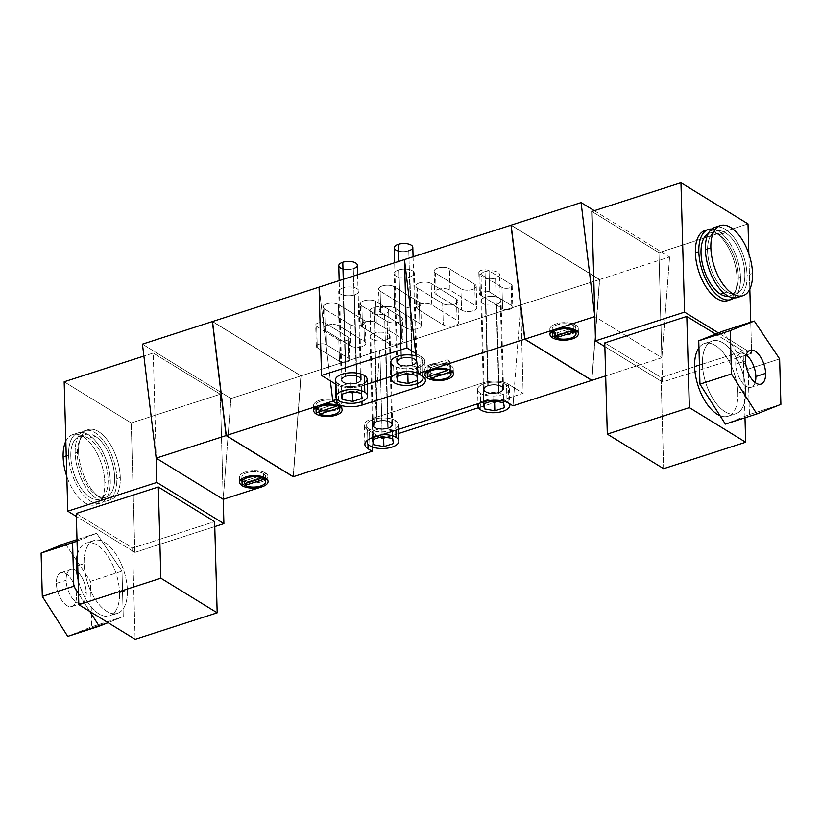<?xml version="1.0" encoding="UTF-8"?>
<svg xmlns="http://www.w3.org/2000/svg" width="822" height="822" viewBox="0 0 822 822"><rect width="100%" height="100%" fill="white"/><g stroke="black" fill="none" stroke-linecap="round" stroke-linejoin="round"><path stroke-width="0.62" stroke-dasharray="4.11 3.08" d="M293.31 476.709L301.037 375.89L212.538 321.525L301.037 375.89L293.31 476.709M372.438 447.014L379.836 350.46L301.037 375.89L520.716 304.993L379.836 350.46L382.302 438.773L379.836 350.46L373.486 433.358L382.302 438.773L398.639 433.502L382.302 438.773L373.486 433.358L372.438 447.014M293.166 476.616L300.883 375.942L230.951 398.516L223.224 499.324L220.296 394.221L223.224 499.324L230.951 398.516L300.883 375.942L212.559 321.69L300.883 375.942L293.166 476.616M336.106 404.989L336.075 403.787L316.932 409.962L317.004 412.521L316.932 409.962A11.847 5.179 178.4 0 0 318.073 410.856L318.001 408.298A11.847 5.179 -1.6 0 1 315.925 405.472A11.847 5.179 -1.6 0 1 324.197 400.283A11.847 5.179 -1.6 0 1 337.534 401.989L337.606 404.547A11.847 5.179 178.4 0 0 336.075 403.787L336.106 404.989M316.408 406.869A11.847 5.179 -1.6 0 1 322.676 400.581A11.847 5.179 -1.6 0 1 337.534 401.989L337.606 404.547A11.847 5.179 178.4 0 1 338.756 405.431L338.767 405.996L338.037 405.667L338.756 405.431A11.847 5.179 178.4 0 0 337.606 404.547A11.847 5.179 178.4 0 0 336.075 403.787L316.932 409.962A11.847 5.179 178.4 0 0 318.073 410.856A11.847 5.179 178.4 0 0 319.614 411.606L336.136 406.274L319.614 411.606A11.847 5.179 178.4 0 1 318.073 410.856L318.001 408.298A11.847 5.179 -1.6 0 1 317.549 407.989M339.209 406.232A11.847 5.179 -1.6 0 0 337.534 401.989A11.847 5.179 -1.6 0 1 339.62 404.814A11.847 5.179 -1.6 0 1 331.348 410.003A11.847 5.179 -1.6 0 1 318.001 408.298A11.847 5.179 -1.6 0 0 329.108 410.26A11.847 5.179 -1.6 0 0 338.787 406.798M316.049 408.924A14.221 6.216 178.4 0 0 339.712 408.246A14.221 6.216 -1.6 0 1 316.049 408.924L316.11 410.949L316.049 408.924A14.221 6.216 -1.6 0 1 316.018 408.904A14.221 6.216 178.4 0 0 316.049 408.924M340.801 407.342A14.221 6.216 178.4 0 0 339.496 401.362A14.221 6.216 178.4 0 0 320.724 399.903A14.221 6.216 178.4 0 0 314.888 408.061A14.221 6.216 -1.6 0 1 313.552 405.534A14.221 6.216 -1.6 0 1 323.478 399.317A14.221 6.216 -1.6 0 1 339.496 401.362A14.221 6.216 -1.6 0 1 341.983 404.743A14.221 6.216 -1.6 0 1 340.801 407.342M339.63 406.469L339.62 404.814M450.898 370.568L450.754 365.451A14.221 6.216 -1.6 0 1 453.251 368.831A14.221 6.216 -1.6 0 1 452.059 371.431A14.221 6.216 -1.6 0 0 450.754 365.451L450.877 368.903A11.847 5.179 -1.6 0 1 443.726 373.887A11.847 5.179 -1.6 0 1 430.8 373.147A11.847 5.179 178.4 0 0 450.055 370.886M450.98 372.335A14.221 6.216 -1.6 0 1 427.317 373.013L427.368 375.038L427.317 373.013A14.221 6.216 -1.6 0 1 427.286 372.993A14.221 6.216 -1.6 0 0 427.317 373.013A14.221 6.216 -1.6 0 0 450.98 372.335M426.156 372.15A14.221 6.216 -1.6 0 1 424.82 369.633A14.221 6.216 -1.6 0 1 434.735 363.406A14.221 6.216 -1.6 0 1 450.754 365.451A14.221 6.216 -1.6 0 0 431.982 363.992A14.221 6.216 -1.6 0 0 426.156 372.15M450.477 370.321A11.847 5.179 178.4 0 0 449.942 366.972A11.847 5.179 178.4 0 0 447.26 365.317A11.847 5.179 178.4 0 0 432.896 364.947A11.847 5.179 178.4 0 0 427.676 370.958M428.118 371.493L428.262 376.61L428.118 371.493A11.847 5.179 178.4 0 0 430.8 373.147L430.646 367.609L430.8 373.147A11.847 5.179 178.4 0 1 428.118 371.493L427.964 365.954L428.118 371.493A11.847 5.179 -1.6 0 1 427.183 369.561A11.847 5.179 -1.6 0 1 434.335 364.588A11.847 5.179 -1.6 0 1 447.26 365.317L447.106 359.779L447.26 365.317A11.847 5.179 178.4 0 1 449.942 366.972A11.847 5.179 -1.6 0 1 450.877 368.903M450.035 370.085L449.788 361.423L430.646 367.609A11.847 5.179 -1.6 0 1 427.964 365.954L447.106 359.779A11.847 5.179 -1.6 0 1 449.788 361.423L450.035 370.085M430.646 367.609A11.847 5.179 -1.6 0 1 427.964 365.954L447.106 359.779A11.847 5.179 -1.6 0 1 449.788 361.423L430.646 367.609M422.22 376.055L421.686 356.954L415.757 353.316L421.686 356.954A18.156 7.932 -1.6 0 1 424.871 361.279A18.156 7.932 -1.6 0 1 417.001 368.092L417.432 383.566L417.001 368.092A18.156 7.932 178.4 0 0 421.686 356.954L422.22 376.055M361.957 401.465L361.526 386.001L367.259 384.141L361.526 386.001A18.156 7.932 -1.6 0 1 336.29 384.521L336.691 398.978L336.29 384.521A18.156 7.932 178.4 0 0 361.526 386.001L361.957 401.465M391.251 376.404L417.001 368.092L391.251 376.404M335.489 384.028L336.29 384.521L335.489 384.028M330.362 380.874L319.07 287.145L330.362 380.874M511.181 225.31L599.505 279.562L520.716 304.993L523.182 393.306L478.486 407.733L523.182 393.306L508.428 384.244A18.156 7.932 178.4 0 0 483.192 382.764L372.243 418.573A18.156 7.932 178.4 0 0 367.557 429.711L373.486 433.358L367.557 429.711A18.156 7.932 -1.6 0 1 364.372 425.395A18.156 7.932 -1.6 0 1 372.243 418.573L372.777 437.664L372.243 418.573L483.192 382.764A18.156 7.932 -1.6 0 1 508.428 384.244L508.962 403.345L508.428 384.244L514.356 387.892L520.716 304.993L599.505 279.562L591.789 380.237L599.505 279.562L511.181 225.31M354.467 294.872A10.049 4.387 178.4 0 0 357.067 288.707A10.049 4.387 178.4 0 0 343.103 287.885A10.049 4.387 178.4 0 0 340.503 294.05A10.049 4.387 178.4 0 0 354.467 294.872L356.933 383.186A10.049 4.387 178.4 0 0 361.3 379.404A10.049 4.387 178.4 0 0 355.875 375.685A10.049 4.387 178.4 0 0 345.569 376.199L343.103 287.885A10.049 4.387 -1.6 0 1 353.409 287.371A10.049 4.387 -1.6 0 1 358.834 291.101A10.049 4.387 -1.6 0 1 354.467 294.872A10.049 4.387 -1.6 0 1 344.161 295.386A10.049 4.387 -1.6 0 1 338.736 291.656A10.049 4.387 -1.6 0 1 343.103 287.885L345.569 376.199A10.049 4.387 178.4 0 0 342.969 382.364A10.049 4.387 178.4 0 0 356.933 383.186A10.049 4.387 178.4 0 0 359.533 377.021A10.049 4.387 178.4 0 0 345.569 376.199A10.049 4.387 178.4 0 0 341.202 379.97A10.049 4.387 178.4 0 0 346.627 383.689A10.049 4.387 178.4 0 0 356.933 383.186L354.467 294.872M398.578 269.986A10.049 4.387 178.4 0 0 395.978 276.151A10.049 4.387 178.4 0 0 409.942 276.963A10.049 4.387 178.4 0 0 412.541 270.798A10.049 4.387 178.4 0 0 398.578 269.986L401.044 358.289A10.049 4.387 178.4 0 0 396.677 362.06A10.049 4.387 178.4 0 0 402.102 365.79A10.049 4.387 178.4 0 0 412.408 365.276L409.942 276.963A10.049 4.387 -1.6 0 1 399.636 277.476A10.049 4.387 -1.6 0 1 394.211 273.757A10.049 4.387 -1.6 0 1 398.578 269.986A10.049 4.387 -1.6 0 1 408.883 269.472A10.049 4.387 -1.6 0 1 414.309 273.192A10.049 4.387 -1.6 0 1 409.942 276.963L412.408 365.276A10.049 4.387 178.4 0 0 415.007 359.111A10.049 4.387 178.4 0 0 401.044 358.289A10.049 4.387 178.4 0 0 398.444 364.454A10.049 4.387 178.4 0 0 412.408 365.276A10.049 4.387 178.4 0 0 416.775 361.505A10.049 4.387 178.4 0 0 411.349 357.786A10.049 4.387 178.4 0 0 401.044 358.289L398.578 269.986M385.734 340.072A10.049 4.387 178.4 0 0 388.333 333.896A10.049 4.387 178.4 0 0 374.37 333.085A10.049 4.387 178.4 0 0 371.77 339.25A10.049 4.387 178.4 0 0 385.734 340.072L388.2 428.375A10.049 4.387 178.4 0 0 392.567 424.604A10.049 4.387 178.4 0 0 387.141 420.885A10.049 4.387 178.4 0 0 376.836 421.388L374.37 333.085A10.049 4.387 -1.6 0 1 384.675 332.571A10.049 4.387 -1.6 0 1 390.101 336.29A10.049 4.387 -1.6 0 1 385.734 340.072A10.049 4.387 -1.6 0 1 375.428 340.575A10.049 4.387 -1.6 0 1 370.003 336.856A10.049 4.387 -1.6 0 1 374.37 333.085L376.836 421.388A10.049 4.387 178.4 0 0 374.236 427.553A10.049 4.387 178.4 0 0 388.2 428.375A10.049 4.387 178.4 0 0 390.799 422.21A10.049 4.387 178.4 0 0 376.836 421.388A10.049 4.387 178.4 0 0 372.469 425.169A10.049 4.387 178.4 0 0 377.894 428.889A10.049 4.387 178.4 0 0 388.2 428.375L385.734 340.072M485.309 297.276A10.049 4.387 178.4 0 0 482.72 303.441A10.049 4.387 178.4 0 0 496.683 304.263A10.049 4.387 178.4 0 0 499.283 298.088A10.049 4.387 178.4 0 0 485.309 297.276L487.785 385.58A10.049 4.387 178.4 0 0 483.418 389.361A10.049 4.387 178.4 0 0 488.843 393.08A10.049 4.387 178.4 0 0 499.149 392.567L496.683 304.263A10.049 4.387 -1.6 0 1 486.377 304.767A10.049 4.387 -1.6 0 1 480.952 301.047A10.049 4.387 -1.6 0 1 485.309 297.276A10.049 4.387 -1.6 0 1 495.625 296.763A10.049 4.387 -1.6 0 1 501.04 300.482A10.049 4.387 -1.6 0 1 496.683 304.263L499.149 392.567A10.049 4.387 178.4 0 0 501.749 386.402A10.049 4.387 178.4 0 0 487.785 385.58A10.049 4.387 178.4 0 0 485.186 391.745A10.049 4.387 178.4 0 0 499.149 392.567A10.049 4.387 178.4 0 0 503.516 388.796A10.049 4.387 178.4 0 0 498.091 385.076A10.049 4.387 178.4 0 0 487.785 385.58L485.309 297.276M338.479 304.561A8.395 3.668 178.4 0 0 326.817 303.873A8.395 3.668 178.4 0 0 324.649 309.021L349.967 324.577A8.395 3.668 178.4 0 0 361.629 325.255A8.395 3.668 178.4 0 0 363.797 320.107L338.479 304.561L339.075 325.872A8.395 3.668 178.4 0 0 329.622 324.659A8.395 3.668 178.4 0 0 323.765 328.338A8.395 3.668 178.4 0 0 325.245 330.331L324.649 309.021A8.395 3.668 -1.6 0 1 323.169 307.027A8.395 3.668 -1.6 0 1 329.026 303.349A8.395 3.668 -1.6 0 1 338.479 304.561L339.075 325.872L364.393 341.418L363.797 320.107L338.479 304.561M449.428 268.753A8.395 3.668 178.4 0 0 437.766 268.064A8.395 3.668 178.4 0 0 435.598 273.212L460.916 288.769A8.395 3.668 178.4 0 0 472.578 289.447A8.395 3.668 178.4 0 0 474.746 284.299L449.428 268.753L450.024 290.063A8.395 3.668 178.4 0 0 440.571 288.851A8.395 3.668 178.4 0 0 434.715 292.529A8.395 3.668 178.4 0 0 436.194 294.523L435.598 273.212A8.395 3.668 -1.6 0 1 434.119 271.219A8.395 3.668 -1.6 0 1 439.976 267.54A8.395 3.668 -1.6 0 1 449.428 268.753L474.746 284.299A8.395 3.668 -1.6 0 1 476.215 286.303A8.395 3.668 -1.6 0 1 470.359 289.971A8.395 3.668 -1.6 0 1 460.916 288.769L435.598 273.212L436.194 294.523L461.512 310.079L460.916 288.769L461.512 310.079A8.395 3.668 178.4 0 0 470.955 311.281A8.395 3.668 178.4 0 0 476.811 307.613A8.395 3.668 178.4 0 0 475.342 305.609L474.746 284.299L475.342 305.609L450.024 290.063L449.428 268.753M393.954 286.652A8.395 3.668 178.4 0 0 382.292 285.964A8.395 3.668 178.4 0 0 380.124 291.111L405.441 306.668A8.395 3.668 178.4 0 0 417.103 307.356A8.395 3.668 178.4 0 0 419.271 302.208L393.954 286.652L394.55 307.962A8.395 3.668 178.4 0 0 385.097 306.76A8.395 3.668 178.4 0 0 379.24 310.428A8.395 3.668 178.4 0 0 380.72 312.422L380.124 291.111A8.395 3.668 -1.6 0 1 378.644 289.118A8.395 3.668 -1.6 0 1 384.501 285.45A8.395 3.668 -1.6 0 1 393.954 286.652L394.55 307.962L419.867 323.519L419.271 302.208L393.954 286.652M375.705 301.438A8.395 3.668 178.4 0 0 364.043 300.749A8.395 3.668 178.4 0 0 361.875 305.897L387.193 321.453A8.395 3.668 178.4 0 0 398.855 322.132A8.395 3.668 178.4 0 0 401.023 316.984L375.705 301.438L376.301 322.748A8.395 3.668 178.4 0 0 366.859 321.536A8.395 3.668 178.4 0 0 361.002 325.214A8.395 3.668 178.4 0 0 362.471 327.207L361.875 305.897A8.395 3.668 -1.6 0 1 360.406 303.904A8.395 3.668 -1.6 0 1 366.263 300.225A8.395 3.668 -1.6 0 1 375.705 301.438L376.301 322.748L401.619 338.294L401.023 316.984L375.705 301.438M431.18 283.528A8.395 3.668 178.4 0 0 419.518 282.85A8.395 3.668 178.4 0 0 417.35 287.998L442.668 303.544A8.395 3.668 178.4 0 0 454.33 304.232A8.395 3.668 178.4 0 0 456.498 299.085L431.18 283.528L431.776 304.839A8.395 3.668 178.4 0 0 422.333 303.637A8.395 3.668 178.4 0 0 416.477 307.305A8.395 3.668 178.4 0 0 417.946 309.308L417.35 287.998A8.395 3.668 -1.6 0 1 415.881 285.994A8.395 3.668 -1.6 0 1 421.737 282.326A8.395 3.668 -1.6 0 1 431.18 283.528L456.498 299.085A8.395 3.668 -1.6 0 1 457.967 301.078A8.395 3.668 -1.6 0 1 452.121 304.757A8.395 3.668 -1.6 0 1 442.668 303.544L417.35 287.998L417.946 309.308L443.264 324.854L442.668 303.544L443.264 324.854A8.395 3.668 178.4 0 0 452.717 326.067A8.395 3.668 178.4 0 0 458.563 322.388A8.395 3.668 178.4 0 0 457.094 320.395L456.498 299.085L457.094 320.395L431.776 304.839L431.18 283.528M325.902 323.447A5.59 2.445 178.4 0 0 318.124 322.984A5.59 2.445 178.4 0 0 316.675 326.416L338.828 340.031A5.59 2.445 178.4 0 0 346.607 340.483A5.59 2.445 178.4 0 0 348.055 337.051L325.902 323.447L326.488 344.757A5.59 2.445 178.4 0 0 320.19 343.945A5.59 2.445 178.4 0 0 316.295 346.401A5.59 2.445 178.4 0 0 317.271 347.727L316.675 326.416A5.59 2.445 -1.6 0 1 315.699 325.091A5.59 2.445 -1.6 0 1 319.604 322.635A5.59 2.445 -1.6 0 1 325.902 323.447L326.488 344.757L348.641 358.361L348.055 337.051L325.902 323.447M489.039 270.787A5.59 2.445 178.4 0 0 481.26 270.335A5.59 2.445 178.4 0 0 479.822 273.767L501.975 287.371A5.59 2.445 178.4 0 0 509.743 287.834A5.59 2.445 178.4 0 0 511.192 284.402L489.039 270.787L489.635 292.098A5.59 2.445 178.4 0 0 483.336 291.296A5.59 2.445 178.4 0 0 479.432 293.742A5.59 2.445 178.4 0 0 480.418 295.077L479.822 273.767A5.59 2.445 -1.6 0 1 478.836 272.431A5.59 2.445 -1.6 0 1 482.74 269.986A5.59 2.445 -1.6 0 1 489.039 270.787L511.192 284.402A5.59 2.445 -1.6 0 1 512.178 285.727A5.59 2.445 -1.6 0 1 508.273 288.183A5.59 2.445 -1.6 0 1 501.975 287.371L479.822 273.767L480.418 295.077L502.571 308.682L501.975 287.371L502.571 308.682A5.59 2.445 178.4 0 0 508.869 309.493A5.59 2.445 178.4 0 0 512.774 307.038A5.59 2.445 178.4 0 0 511.787 305.712L511.192 284.402L511.787 305.712L489.635 292.098L489.039 270.787M346 376.455A9.289 4.059 -1.6 0 1 358.906 377.216A9.289 4.059 -1.6 0 1 356.512 382.918A9.289 4.059 -1.6 0 1 343.596 382.158A9.289 4.059 -1.6 0 1 346 376.455L343.277 279.336L346 376.455A9.289 4.059 178.4 0 0 341.962 379.949A9.289 4.059 178.4 0 0 346.976 383.391A9.289 4.059 178.4 0 0 356.512 382.918A9.289 4.059 178.4 0 0 360.539 379.425A9.289 4.059 178.4 0 0 355.525 375.983A9.289 4.059 178.4 0 0 346 376.455M357.344 265.208A9.289 4.059 -1.6 0 1 353.316 268.691L356.512 382.918L353.316 268.691A9.289 4.059 -1.6 0 1 343.781 269.164A9.289 4.059 -1.6 0 1 338.777 265.722M353.316 268.691A9.289 4.059 -1.6 0 1 342.99 268.979M401.465 358.556A9.289 4.059 -1.6 0 1 414.38 359.317A9.289 4.059 -1.6 0 1 411.986 365.009A9.289 4.059 -1.6 0 1 399.071 364.259A9.289 4.059 -1.6 0 1 401.465 358.556L398.752 261.427L401.465 358.556A9.289 4.059 178.4 0 0 397.437 362.04A9.289 4.059 178.4 0 0 402.451 365.482A9.289 4.059 178.4 0 0 411.986 365.009A9.289 4.059 178.4 0 0 416.014 361.526A9.289 4.059 178.4 0 0 411 358.084A9.289 4.059 178.4 0 0 401.465 358.556M412.819 247.299A9.289 4.059 -1.6 0 1 408.791 250.792L411.986 365.009L408.791 250.792A9.289 4.059 -1.6 0 1 399.256 251.265A9.289 4.059 -1.6 0 1 394.252 247.823M408.791 250.792A9.289 4.059 -1.6 0 1 398.465 251.08M377.257 421.655A9.289 4.059 -1.6 0 1 390.173 422.416A9.289 4.059 -1.6 0 1 387.779 428.108A9.289 4.059 -1.6 0 1 374.863 427.358A9.289 4.059 -1.6 0 1 377.257 421.655L374.072 307.428A9.289 4.059 -1.6 0 1 383.607 306.955A9.289 4.059 -1.6 0 1 388.611 310.397A9.289 4.059 -1.6 0 1 384.583 313.891L387.779 428.108A9.289 4.059 178.4 0 0 391.806 424.625A9.289 4.059 178.4 0 0 386.792 421.183A9.289 4.059 178.4 0 0 377.257 421.655A9.289 4.059 178.4 0 0 373.229 425.138A9.289 4.059 178.4 0 0 378.243 428.581A9.289 4.059 178.4 0 0 387.779 428.108L384.583 313.891A9.289 4.059 -1.6 0 1 375.048 314.364A9.289 4.059 -1.6 0 1 370.044 310.922A9.289 4.059 -1.6 0 1 374.072 307.428L377.257 421.655M374.072 307.428A9.289 4.059 -1.6 0 1 386.987 308.188A9.289 4.059 -1.6 0 1 384.583 313.891A9.289 4.059 -1.6 0 1 371.667 313.131A9.289 4.059 -1.6 0 1 374.072 307.428M488.206 385.847A9.289 4.059 -1.6 0 1 501.122 386.607A9.289 4.059 -1.6 0 1 498.728 392.31A9.289 4.059 -1.6 0 1 485.812 391.549A9.289 4.059 -1.6 0 1 488.206 385.847L485.021 271.62A9.289 4.059 -1.6 0 1 494.556 271.147A9.289 4.059 -1.6 0 1 499.56 274.589A9.289 4.059 -1.6 0 1 495.532 278.083L498.728 392.31A9.289 4.059 178.4 0 0 502.756 388.816A9.289 4.059 178.4 0 0 497.742 385.374A9.289 4.059 178.4 0 0 488.206 385.847A9.289 4.059 178.4 0 0 484.179 389.34A9.289 4.059 178.4 0 0 489.193 392.772A9.289 4.059 178.4 0 0 498.728 392.31L495.532 278.083A9.289 4.059 -1.6 0 1 485.997 278.555A9.289 4.059 -1.6 0 1 480.993 275.113A9.289 4.059 -1.6 0 1 485.021 271.62L488.206 385.847M485.021 271.62A9.289 4.059 -1.6 0 1 497.937 272.38A9.289 4.059 -1.6 0 1 495.532 278.083A9.289 4.059 -1.6 0 1 482.617 277.322A9.289 4.059 -1.6 0 1 485.021 271.62M339.075 325.872A8.395 3.668 178.4 0 0 327.413 325.183A8.395 3.668 178.4 0 0 325.245 330.331L350.562 345.887A8.395 3.668 178.4 0 0 362.225 346.565A8.395 3.668 178.4 0 0 364.393 341.418L339.075 325.872M325.245 330.331L324.649 309.021L349.967 324.577L350.562 345.887L325.245 330.331M349.967 324.577L350.562 345.887A8.395 3.668 178.4 0 0 360.005 347.09A8.395 3.668 178.4 0 0 365.862 343.421A8.395 3.668 178.4 0 0 364.393 341.418L363.797 320.107A8.395 3.668 -1.6 0 1 365.266 322.111A8.395 3.668 -1.6 0 1 359.409 325.779A8.395 3.668 -1.6 0 1 349.967 324.577M436.194 294.523A8.395 3.668 -1.6 0 1 438.362 289.375A8.395 3.668 -1.6 0 1 450.024 290.063L475.342 305.609A8.395 3.668 -1.6 0 1 473.174 310.757A8.395 3.668 -1.6 0 1 461.512 310.079L436.194 294.523M394.55 307.962A8.395 3.668 178.4 0 0 382.888 307.274A8.395 3.668 178.4 0 0 380.72 312.422L406.037 327.978A8.395 3.668 178.4 0 0 417.699 328.666A8.395 3.668 178.4 0 0 419.867 323.519L394.55 307.962M380.72 312.422L380.124 291.111L405.441 306.668L406.037 327.978L380.72 312.422M405.441 306.668L406.037 327.978A8.395 3.668 178.4 0 0 415.48 329.18A8.395 3.668 178.4 0 0 421.337 325.512A8.395 3.668 178.4 0 0 419.867 323.519L419.271 302.208A8.395 3.668 -1.6 0 1 420.741 304.202A8.395 3.668 -1.6 0 1 414.884 307.87A8.395 3.668 -1.6 0 1 405.441 306.668M376.301 322.748A8.395 3.668 178.4 0 0 364.639 322.06A8.395 3.668 178.4 0 0 362.471 327.207L387.789 342.764A8.395 3.668 178.4 0 0 399.451 343.442A8.395 3.668 178.4 0 0 401.619 338.294L376.301 322.748M362.471 327.207L361.875 305.897L387.193 321.453L387.789 342.764L362.471 327.207M387.193 321.453L387.789 342.764A8.395 3.668 178.4 0 0 397.242 343.966A8.395 3.668 178.4 0 0 403.088 340.298A8.395 3.668 178.4 0 0 401.619 338.294L401.023 316.984A8.395 3.668 -1.6 0 1 402.492 318.987A8.395 3.668 -1.6 0 1 396.646 322.656A8.395 3.668 -1.6 0 1 387.193 321.453M417.946 309.308A8.395 3.668 -1.6 0 1 420.114 304.161A8.395 3.668 -1.6 0 1 431.776 304.839L457.094 320.395A8.395 3.668 -1.6 0 1 454.926 325.543A8.395 3.668 -1.6 0 1 443.264 324.854L417.946 309.308M326.488 344.757A5.59 2.445 178.4 0 0 318.72 344.295A5.59 2.445 178.4 0 0 317.271 347.727L339.424 361.341A5.59 2.445 178.4 0 0 347.203 361.793A5.59 2.445 178.4 0 0 348.641 358.361L326.488 344.757M317.271 347.727L316.675 326.416L338.828 340.031L339.424 361.341L317.271 347.727M338.828 340.031L339.424 361.341A5.59 2.445 178.4 0 0 345.723 362.142A5.59 2.445 178.4 0 0 349.627 359.697A5.59 2.445 178.4 0 0 348.641 358.361L348.055 337.051A5.59 2.445 -1.6 0 1 349.031 338.387A5.59 2.445 -1.6 0 1 345.127 340.832A5.59 2.445 -1.6 0 1 338.828 340.031M480.418 295.077A5.59 2.445 -1.6 0 1 481.856 291.646A5.59 2.445 -1.6 0 1 489.635 292.098L511.787 305.712A5.59 2.445 -1.6 0 1 510.339 309.144A5.59 2.445 -1.6 0 1 502.571 308.682L480.418 295.077M369.427 429.105A15.875 6.936 -1.6 0 1 373.537 419.364A15.875 6.936 -1.6 0 1 395.608 420.659A15.875 6.936 -1.6 0 1 391.498 430.399A15.875 6.936 -1.6 0 1 369.427 429.105A15.875 6.936 -1.6 0 1 366.643 425.323A15.875 6.936 -1.6 0 1 377.719 418.377A15.875 6.936 -1.6 0 1 395.608 420.659L395.875 430.214L395.608 420.659A15.875 6.936 -1.6 0 1 398.393 424.44A15.875 6.936 -1.6 0 1 387.316 431.396A15.875 6.936 -1.6 0 1 369.427 429.105L369.9 445.812L369.427 429.105M480.377 393.296A15.875 6.936 -1.6 0 1 484.487 383.555A15.875 6.936 -1.6 0 1 506.558 384.85A15.875 6.936 -1.6 0 1 502.448 394.591A15.875 6.936 -1.6 0 1 480.377 393.296A15.875 6.936 -1.6 0 1 477.592 389.515A15.875 6.936 -1.6 0 1 488.669 382.569A15.875 6.936 -1.6 0 1 506.558 384.85L507.02 401.557A15.875 6.936 178.4 0 0 492.563 398.896A15.875 6.936 178.4 0 0 479.493 403.232A15.875 6.936 178.4 0 1 492.563 398.896A15.875 6.936 178.4 0 1 507.02 401.557L506.558 384.85A15.875 6.936 -1.6 0 1 509.342 388.631A15.875 6.936 -1.6 0 1 498.266 395.588A15.875 6.936 -1.6 0 1 480.377 393.296L480.849 410.003L480.377 393.296M483.726 401.855L483.192 382.764L483.726 401.855M512.99 405.811L520.716 304.993L523.182 393.306L514.356 387.892L512.99 405.811M661.864 357.765L605.691 375.89L661.864 357.765L594.82 316.573L661.864 357.765L662.542 382.055L604.869 346.627L662.542 382.055L751.616 353.306L718.449 332.931L751.616 353.306L750.753 322.173L751.616 353.306L662.542 382.055L658.936 252.662L661.864 357.765L669.591 256.947L661.864 357.765M591.943 380.329L599.67 279.521L669.591 256.947L599.67 279.521L511.161 225.156L599.67 279.521L591.943 380.329M554.418 337.154L554.275 332.037A11.847 5.179 -1.6 0 1 552.199 329.221A11.847 5.179 -1.6 0 1 560.47 324.032A11.847 5.179 -1.6 0 1 573.818 325.738L573.91 329.242L573.818 325.738A11.847 5.179 -1.6 0 1 575.893 328.553A11.847 5.179 -1.6 0 1 567.622 333.742A11.847 5.179 -1.6 0 1 554.275 332.037L554.418 337.154M575.77 325.101A14.221 6.216 -1.6 0 1 577.075 331.081A14.221 6.216 -1.6 0 0 578.256 328.492A14.221 6.216 -1.6 0 0 575.77 325.101L575.914 330.218L575.77 325.101A14.221 6.216 -1.6 0 0 556.997 323.652A14.221 6.216 -1.6 0 0 551.161 331.8A14.221 6.216 -1.6 0 1 549.836 329.283A14.221 6.216 -1.6 0 1 559.751 323.056A14.221 6.216 -1.6 0 1 575.77 325.101M575.986 331.985A14.221 6.216 -1.6 0 1 552.322 332.663A14.221 6.216 -1.6 0 1 552.292 332.653A14.221 6.216 -1.6 0 0 552.322 332.663L552.384 334.698L552.322 332.663A14.221 6.216 -1.6 0 0 575.986 331.985M575.482 329.971A11.847 5.179 178.4 0 0 573.818 325.738A11.847 5.179 178.4 0 0 558.95 324.32A11.847 5.179 178.4 0 0 552.682 330.608M553.822 331.728A11.847 5.179 178.4 0 0 554.275 332.037A11.847 5.179 178.4 0 0 574.414 331.153M573.448 332.17L573.376 329.447L571.444 328.255L571.516 330.989L571.444 328.255L555.58 333.372L557.511 334.564L573.376 329.447L573.448 332.17M557.542 335.499L557.511 334.564L557.542 335.499M555.662 336.106L555.58 333.372L555.662 336.106M573.376 329.447L571.444 328.255L555.58 333.372L557.511 334.564L573.376 329.447M748.842 253.844L749.828 289.097L748.842 253.844M704.906 230.581A36.836 18.413 -107.9 0 1 725.785 243.281A36.836 18.413 -107.9 0 1 737.057 278.432L740.499 277.322A36.836 18.413 72.1 0 0 711.831 229.03A36.836 18.413 -107.9 0 1 740.499 277.322A36.836 18.413 -107.9 0 1 734.056 297.893A36.836 18.413 72.1 0 0 740.499 277.322L737.057 278.432A36.836 18.413 -107.9 0 1 729.196 299.958A36.836 18.413 72.1 0 0 737.057 278.432A36.836 18.413 72.1 0 0 706.684 230.191M747.999 223.913L658.936 252.662L591.881 211.47L658.936 252.662L747.999 223.913M594.296 210.689L669.591 256.947L594.296 210.689M715.561 334.081L743.129 351.025L661.094 377.504L604.766 342.908L661.094 377.504L743.129 351.025L715.561 334.081M744.989 417.782L743.129 351.025L744.989 417.782M735.813 413.733A38.244 19.122 72.1 0 1 714.133 400.55A38.244 19.122 72.1 0 1 702.44 364.054A38.244 19.122 72.1 0 1 723.113 342.959A38.244 19.122 72.1 0 1 745.708 390.635A38.244 19.122 72.1 0 0 734.005 354.138A38.244 19.122 72.1 0 0 712.325 340.955A38.244 19.122 72.1 0 0 702.44 364.054L699.419 365.03L702.44 364.054A38.244 19.122 72.1 0 0 725.035 411.73A38.244 19.122 72.1 0 0 745.708 390.635L737.889 393.152A38.244 19.122 -107.9 0 0 726.196 356.656A38.244 19.122 -107.9 0 0 704.516 343.473A38.244 19.122 -107.9 0 0 698.936 347.757A38.244 19.122 -107.9 0 1 722.651 351.991A38.244 19.122 -107.9 0 1 737.889 393.152A38.244 19.122 -107.9 0 1 720.01 415.675A38.244 19.122 -107.9 0 0 728.004 416.261L735.813 413.733A38.244 19.122 72.1 0 0 745.708 390.635L737.889 393.152A38.244 19.122 -107.9 0 1 728.004 416.261M663.642 468.704L661.094 377.504L663.642 468.704M722.785 331.204L748.143 369.078L749.417 414.524L725.374 424.111L749.417 414.524L748.143 369.078L722.785 331.204M779.626 358.916L748.143 369.078L779.626 358.916M780.9 404.362L749.417 414.524L780.9 404.362M755.13 382.569A17.776 8.888 -107.9 0 1 751.246 387.254A17.776 8.888 -107.9 0 1 741.177 381.12A17.776 8.888 -107.9 0 1 735.731 364.156L745.503 361.002L735.731 364.156A17.776 8.888 -107.9 0 1 740.334 353.419A17.776 8.888 -107.9 0 1 746.222 354.95A17.776 8.888 -107.9 0 0 735.731 364.156A17.776 8.888 -107.9 0 0 744.095 384.645A17.776 8.888 -107.9 0 0 755.13 382.569M717.781 226.903A36.836 18.413 -107.9 0 1 747.064 275.206L752.531 273.438L747.064 275.206A36.836 18.413 -107.9 0 1 737.529 297.451M728.343 296.197A32.942 16.471 72.1 0 0 737.673 269.236A32.942 16.471 72.1 0 0 718.829 234.897A32.942 16.471 72.1 0 0 708.184 233.746A32.942 16.471 -107.9 0 1 709.54 233.171A32.942 16.471 -107.9 0 1 718.829 234.897A32.942 16.471 -107.9 0 1 737.437 267.828A32.942 16.471 -107.9 0 1 729.772 295.869A32.942 16.471 -107.9 0 1 728.343 296.197M723.822 293.064L727.049 292.026A32.942 16.471 72.1 0 0 736.337 293.752A32.942 16.471 72.1 0 0 743.992 265.712A32.942 16.471 72.1 0 0 725.394 232.78L718.829 234.897L725.394 232.78A32.942 16.471 72.1 0 0 716.106 231.054A32.942 16.471 72.1 0 0 708.441 259.094A32.942 16.471 72.1 0 0 727.049 292.026L723.822 293.064M714.904 227.355A36.836 18.413 -107.9 0 1 735.793 240.055A36.836 18.413 -107.9 0 1 747.064 275.206A36.836 18.413 -107.9 0 1 740.129 296.146M725.394 232.78A32.942 16.471 72.1 0 0 707.578 250.957A32.942 16.471 72.1 0 0 727.049 292.026A32.942 16.471 72.1 0 0 744.855 273.849A32.942 16.471 72.1 0 0 725.394 232.78M367.958 444.168L367.557 429.711L367.958 444.168M382.025 434.684A15.875 6.936 178.4 0 0 367.67 440.119A15.875 6.936 178.4 0 1 382.025 434.684M373.27 439.4L373.178 436.153L379.61 437.355L373.178 436.153L373.27 439.4M372.52 439.647L372.274 431.118L373.178 436.153L372.274 431.118L372.52 439.647M382.076 436.554L381.84 428.036L372.274 431.118L381.84 428.036L382.076 436.554M392.546 438.506L392.31 429.978L381.84 428.036L392.31 429.978L392.546 438.506M393.45 443.541L392.31 429.978L393.45 443.541M386.114 437.304L393.214 435.013L386.114 437.304M509.147 403.448A15.875 6.936 178.4 0 0 507.02 401.557A15.875 6.936 178.4 0 1 509.147 403.448M484.22 403.592L484.127 400.345L490.559 401.547L484.127 400.345L484.22 403.592M483.47 403.838L483.223 395.31L484.127 400.345L483.223 395.31L483.47 403.838M493.025 400.746L492.789 392.228L483.223 395.31L492.789 392.228L493.025 400.746M503.496 402.698L503.259 394.17L492.789 392.228L503.259 394.17L503.496 402.698M504.4 407.733L503.259 394.17L504.4 407.733M497.063 401.496L504.163 399.204L497.063 401.496M364.557 383.175A15.875 6.936 -1.6 0 1 338.161 383.915A15.875 6.936 -1.6 0 1 335.376 380.134M393.635 366.006L394.108 382.713L393.635 366.006A15.875 6.936 -1.6 0 0 411.524 368.297A15.875 6.936 -1.6 0 0 422.6 361.341A15.875 6.936 -1.6 0 0 419.816 357.56L420.278 374.267L419.816 357.56A15.875 6.936 -1.6 0 0 416.076 355.967A15.875 6.936 -1.6 0 1 419.816 357.56A15.875 6.936 -1.6 0 1 415.706 367.3A15.875 6.936 -1.6 0 1 393.635 366.006A15.875 6.936 -1.6 0 1 390.851 362.225M338.633 400.622L338.161 383.915L338.633 400.622M367.126 379.25A15.875 6.936 -1.6 0 1 356.049 386.196A15.875 6.936 -1.6 0 1 338.161 383.915M342.003 394.2L341.921 390.953L348.353 392.156L341.921 390.953L342.003 394.2M341.253 394.447L341.017 385.919L341.921 390.953L341.017 385.919L341.253 394.447M350.819 391.364L350.573 382.836L341.017 385.919L350.573 382.836L350.819 391.364M361.279 393.306L361.043 384.788L350.573 382.836L361.043 384.788L361.279 393.306M362.183 398.341L361.043 384.788L362.183 398.341M354.847 392.115L361.947 389.823L354.847 392.115M420.278 374.267A15.875 6.936 178.4 0 0 418.162 373.229A15.875 6.936 178.4 0 1 420.278 374.267A15.875 6.936 178.4 0 1 422.405 376.168A15.875 6.936 178.4 0 0 420.278 374.267M397.478 376.301L397.396 373.054L403.828 374.257L397.396 373.054L397.478 376.301M396.728 376.538L396.492 368.02L397.396 373.054L396.492 368.02L396.728 376.538M406.294 373.455L406.047 364.927L396.492 368.02L406.047 364.927L406.294 373.455M416.754 375.407L416.518 366.879L406.047 364.927L416.518 366.879L416.754 375.407M417.658 380.442L416.518 366.879L417.658 380.442M410.322 374.205L417.422 371.914L410.322 374.205M263.585 477.15L263.482 473.636A11.847 5.179 -1.6 0 1 265.557 476.462A11.847 5.179 -1.6 0 1 257.296 481.651A11.847 5.179 -1.6 0 1 243.949 479.945L244.093 485.052L243.949 479.945A11.847 5.179 -1.6 0 1 241.874 477.12A11.847 5.179 -1.6 0 1 250.135 471.931A11.847 5.179 -1.6 0 1 263.482 473.636L263.585 477.15M241.997 480.572A14.221 6.216 -1.6 0 1 241.966 480.551A14.221 6.216 -1.6 0 1 241.966 480.551L242.048 482.596L241.997 480.572A14.221 6.216 -1.6 0 0 265.66 479.894A14.221 6.216 -1.6 0 1 241.997 480.572M240.836 479.709A14.221 6.216 -1.6 0 1 246.662 471.551A14.221 6.216 -1.6 0 1 265.434 473.01A14.221 6.216 -1.6 0 1 266.739 478.99A14.221 6.216 -1.6 0 0 267.931 476.39A14.221 6.216 -1.6 0 0 265.434 473.01L265.578 478.127L265.434 473.01A14.221 6.216 -1.6 0 0 249.426 470.965A14.221 6.216 -1.6 0 0 239.5 477.192A14.221 6.216 -1.6 0 0 240.836 479.709M243.487 479.637A11.847 5.179 178.4 0 0 243.949 479.945A11.847 5.179 178.4 0 0 264.088 479.062M265.157 477.88A11.847 5.179 178.4 0 0 263.482 473.636A11.847 5.179 178.4 0 0 248.624 472.229A11.847 5.179 178.4 0 0 242.356 478.517M244.596 483.737L244.524 481.004L246.456 482.195L246.477 483.131L246.456 482.195L262.31 477.068L260.379 475.887L244.524 481.004L244.596 483.737M260.461 478.62L260.379 475.887L260.461 478.62M262.382 479.801L262.31 477.068L262.382 479.801M244.524 481.004L246.456 482.195L262.31 477.068L260.379 475.887L244.524 481.004M134.839 552.374L131.222 422.97L220.296 394.221L153.241 353.039L143.891 356.06L153.241 353.039L156.18 458.142L153.241 353.039L220.296 394.221L131.222 422.97L134.839 552.374L76.364 516.452L134.839 552.374L214.778 526.573L134.839 552.374M64.167 381.788L131.222 422.97L64.167 381.788M78.593 451.895A36.836 18.413 72.1 0 0 100.366 497.813A36.836 18.413 72.1 0 0 120.279 477.49A36.836 18.413 72.1 0 0 98.517 431.581A36.836 18.413 72.1 0 0 78.593 451.895A36.836 18.413 72.1 0 0 89.865 487.045A36.836 18.413 72.1 0 0 110.754 499.745A36.836 18.413 72.1 0 0 120.279 477.49L116.837 478.599A36.836 18.413 -107.9 0 1 107.312 500.855A36.836 18.413 -107.9 0 1 86.433 488.155A36.836 18.413 -107.9 0 1 75.162 453.004L78.593 451.895L75.162 453.004A36.836 18.413 -107.9 0 1 95.075 432.691A36.836 18.413 -107.9 0 1 116.837 478.599A36.836 18.413 -107.9 0 1 96.924 498.923A36.836 18.413 -107.9 0 1 75.162 453.004A36.836 18.413 -107.9 0 1 84.687 430.749A36.836 18.413 -107.9 0 1 105.565 443.448A36.836 18.413 -107.9 0 1 116.837 478.599L120.279 477.49A36.836 18.413 72.1 0 0 109.007 442.339A36.836 18.413 72.1 0 0 88.129 429.639A36.836 18.413 72.1 0 0 78.593 451.895M142.453 344.151L230.951 398.516L142.453 344.151M76.271 513.473L132.599 548.068L214.634 521.59L132.599 548.068L135.147 639.28L132.599 548.068L76.271 513.473M127.359 590.196A38.244 19.122 -107.9 0 1 106.685 611.291A38.244 19.122 -107.9 0 1 84.091 563.625A38.244 19.122 -107.9 0 1 104.764 542.53A38.244 19.122 -107.9 0 1 127.359 590.196L119.55 592.724A38.244 19.122 -107.9 0 1 109.655 615.822A38.244 19.122 -107.9 0 1 78.121 579.623A38.244 19.122 72.1 0 0 102.884 615.688A38.244 19.122 72.1 0 0 119.55 592.724L127.359 590.196A38.244 19.122 72.1 0 0 115.666 553.699A38.244 19.122 72.1 0 0 93.975 540.516A38.244 19.122 72.1 0 0 84.091 563.625A38.244 19.122 72.1 0 0 95.794 600.122A38.244 19.122 72.1 0 0 117.474 613.304A38.244 19.122 72.1 0 0 127.359 590.196M77.73 565.67L84.091 563.625L77.73 565.67M77.422 554.501A38.244 19.122 -107.9 0 1 86.166 543.044A38.244 19.122 -107.9 0 1 107.846 556.227A38.244 19.122 -107.9 0 1 119.55 592.724A38.244 19.122 72.1 0 0 100.993 548.12A38.244 19.122 72.1 0 0 77.422 554.501M89.824 611.434L78.511 593.648L89.824 611.434M77.052 541.102L96.626 533.293L121.985 571.167L123.249 616.613L108.093 622.665L123.249 616.613L91.766 626.775L67.733 636.362L91.766 626.775L123.249 616.613L121.985 571.167L90.492 581.329L91.766 626.775L90.492 581.329L121.985 571.167L96.626 533.293L77.011 539.622L96.626 533.293L77.052 541.102M65.133 543.455L90.492 581.329L65.133 543.455M56.369 583.414A17.776 8.888 72.1 0 0 66.87 605.578A17.776 8.888 72.1 0 0 76.477 595.775A17.776 8.888 72.1 0 0 65.976 573.612A17.776 8.888 72.1 0 0 56.369 583.414L66.13 580.26A17.776 8.888 72.1 0 0 71.576 597.234A17.776 8.888 72.1 0 0 81.655 603.358A17.776 8.888 72.1 0 0 86.248 592.621L76.477 595.775A17.776 8.888 -107.9 0 1 71.884 606.513A17.776 8.888 -107.9 0 1 61.804 600.379A17.776 8.888 -107.9 0 1 56.369 583.414A17.776 8.888 -107.9 0 1 60.962 572.677A17.776 8.888 -107.9 0 1 71.041 578.811A17.776 8.888 -107.9 0 1 76.477 595.775L86.248 592.621A17.776 8.888 72.1 0 0 80.813 575.657A17.776 8.888 72.1 0 0 70.733 569.523A17.776 8.888 72.1 0 0 66.13 580.26L56.369 583.414M86.248 592.621A17.776 8.888 -107.9 0 1 76.641 602.423A17.776 8.888 -107.9 0 1 66.13 580.26A17.776 8.888 -107.9 0 1 75.747 570.458A17.776 8.888 -107.9 0 1 86.248 592.621M68.596 455.121A36.836 18.413 72.1 0 0 79.868 490.272A36.836 18.413 72.1 0 0 100.746 502.972A36.836 18.413 72.1 0 0 110.271 480.716L104.805 482.483A36.836 18.413 -107.9 0 1 95.28 504.739A36.836 18.413 -107.9 0 1 66.818 476.472A36.836 18.413 72.1 0 0 90.626 505.047A36.836 18.413 72.1 0 0 104.805 482.483L110.271 480.716A36.836 18.413 -107.9 0 1 90.358 501.04A36.836 18.413 -107.9 0 1 68.596 455.121A36.836 18.413 -107.9 0 1 88.509 434.807A36.836 18.413 -107.9 0 1 110.271 480.716A36.836 18.413 72.1 0 0 99.01 445.565A36.836 18.413 72.1 0 0 78.121 432.865A36.836 18.413 72.1 0 0 68.596 455.121L66.243 455.881L68.596 455.121M88.612 438.301A32.942 16.471 72.1 0 0 70.795 456.467A32.942 16.471 72.1 0 0 90.266 497.546A32.942 16.471 72.1 0 0 108.072 479.37A32.942 16.471 72.1 0 0 88.612 438.301L95.167 436.184A32.942 16.471 72.1 0 0 85.878 434.448A32.942 16.471 72.1 0 0 78.224 462.488A32.942 16.471 72.1 0 0 96.832 495.419L90.266 497.546A32.942 16.471 -107.9 0 1 71.658 464.615A32.942 16.471 -107.9 0 1 79.313 436.564A32.942 16.471 -107.9 0 1 88.612 438.301A32.942 16.471 -107.9 0 1 107.209 471.232A32.942 16.471 -107.9 0 1 99.554 499.273A32.942 16.471 -107.9 0 1 90.266 497.546L96.832 495.419A32.942 16.471 72.1 0 0 106.12 497.156A32.942 16.471 72.1 0 0 113.775 469.115A32.942 16.471 72.1 0 0 95.167 436.184L88.612 438.301M96.832 495.419A32.942 16.471 72.1 0 0 114.638 477.253A32.942 16.471 72.1 0 0 95.167 436.184A32.942 16.471 72.1 0 0 77.36 454.35A32.942 16.471 72.1 0 0 96.832 495.419M65.832 441.219A36.836 18.413 -107.9 0 1 72.655 434.633A36.836 18.413 -107.9 0 1 93.533 447.332A36.836 18.413 -107.9 0 1 104.805 482.483A36.836 18.413 72.1 0 0 88.848 441.414A36.836 18.413 72.1 0 0 65.832 441.219M315.977 407.157L315.925 405.472M342.127 409.859L341.983 404.743M313.696 410.651L313.552 405.534M453.395 373.948L453.251 368.831M424.964 374.74L424.82 369.633M427.183 369.561L427.235 371.246M425.406 380.37L424.871 361.279M361.3 379.404L358.834 291.101M341.202 379.97L338.736 291.656M357.611 274.712L360.539 379.425M341.962 379.949L339.188 280.651M396.677 362.06L394.211 273.757M416.775 361.505L414.309 273.192M416.014 361.526L413.086 256.803M397.437 362.04L394.663 262.752M392.567 424.604L390.101 336.29M372.469 425.169L370.003 336.856M391.806 424.625L388.611 310.397M373.229 425.138L370.044 310.922M483.418 389.361L480.952 301.047M503.516 388.796L501.04 300.482M502.756 388.816L499.56 274.589M484.179 389.34L480.993 275.113M323.765 328.338L323.169 307.027M365.862 343.421L365.266 322.111M434.119 271.219L434.715 292.529M476.215 286.303L476.811 307.613M379.24 310.428L378.644 289.118M421.337 325.512L420.741 304.202M361.002 325.214L360.406 303.904M403.088 340.298L402.492 318.987M415.881 285.994L416.477 307.305M457.967 301.078L458.563 322.388M316.295 346.401L315.699 325.091M349.627 359.697L349.031 338.387M478.836 272.431L479.432 293.742M512.178 285.727L512.774 307.038M552.25 330.896L552.199 329.221M575.934 330.238L575.893 328.553M578.4 333.598L578.256 328.492M549.969 334.4L549.836 329.283M704.516 343.473L712.325 340.955M761.018 384.1L751.246 387.254M750.096 350.264L740.334 353.419M736.337 293.752L729.772 295.869M709.54 233.171L716.106 231.054M364.906 444.486L364.372 425.395M366.643 425.323L367.074 440.582M398.393 424.44L398.526 429.361M477.592 389.515L477.993 403.715M509.342 388.631L509.763 403.838M422.6 361.341L423.022 376.589M265.609 478.137L265.557 476.462M241.915 478.805L241.874 477.12M239.644 482.298L239.5 477.192M268.075 481.507L267.931 476.39M117.474 613.304L109.655 615.822M93.975 540.516L86.166 543.044M71.884 606.513L81.655 603.358M60.962 572.677L70.733 569.523M100.746 502.972L95.28 504.739M107.312 500.855L110.754 499.745M79.313 436.564L85.878 434.448M106.12 497.156L99.554 499.273M78.121 432.865L72.655 434.633M84.687 430.749L88.129 429.639"/><path stroke-width="1.23" d="M212.538 321.525L226.266 435.526L293.31 476.709L372.109 451.278L372.438 447.014L372.109 451.278L368.092 448.812A18.156 7.932 -1.6 0 1 372.777 437.664L483.726 401.855A18.156 7.932 -1.6 0 1 508.962 403.345L512.99 405.811L591.778 380.381L524.734 339.198L418.203 373.578L422.22 376.055A18.156 7.932 -1.6 0 1 417.535 387.193L362.06 405.092A18.156 7.932 -1.6 0 1 336.825 403.612L332.797 401.136L319.871 405.318A14.221 6.216 -1.6 0 1 339.63 406.469A14.221 6.216 -1.6 0 1 335.962 415.202A14.221 6.216 -1.6 0 1 316.193 414.041A14.221 6.216 -1.6 0 1 319.871 405.318L226.266 435.526L293.31 476.709L372.109 451.278L368.092 448.812L367.958 444.168L368.092 448.812A18.156 7.932 178.4 0 1 364.906 444.486A18.156 7.932 178.4 0 1 372.777 437.664L483.726 401.855A18.156 7.932 178.4 0 1 508.962 403.345L512.99 405.811L591.778 380.381L524.734 339.198L431.129 369.407A14.221 6.216 -1.6 0 1 450.898 370.568A14.221 6.216 -1.6 0 1 447.219 379.291A14.221 6.216 -1.6 0 1 427.461 378.13A14.221 6.216 -1.6 0 1 431.129 369.407A14.221 6.216 178.4 0 0 424.964 374.74A14.221 6.216 178.4 0 0 427.461 378.13A14.221 6.216 178.4 0 0 443.469 380.175A14.221 6.216 178.4 0 0 453.395 373.948A14.221 6.216 178.4 0 0 450.898 370.568A14.221 6.216 178.4 0 0 431.129 369.407L418.203 373.578L404.475 259.588L511.007 225.197L524.734 339.198L511.007 225.197L212.538 321.525L226.266 435.526L319.871 405.318A14.221 6.216 178.4 0 0 313.696 410.651A14.221 6.216 178.4 0 0 316.193 414.041A14.221 6.216 178.4 0 0 332.211 416.086A14.221 6.216 178.4 0 0 342.127 409.859A14.221 6.216 178.4 0 0 339.63 406.469A14.221 6.216 178.4 0 0 319.871 405.318L332.797 401.136L330.362 380.874L335.489 384.028L330.362 380.874L332.797 401.136L336.825 403.612A18.156 7.932 178.4 0 0 362.06 405.092L361.957 401.465L362.06 405.092L417.535 387.193A18.156 7.932 178.4 0 0 425.406 380.37A18.156 7.932 178.4 0 0 422.22 376.055L418.203 373.578L415.757 353.316L406.941 347.891L404.475 259.588L406.941 347.891L321.536 375.459L406.941 347.891L415.757 353.316L404.475 259.588L319.07 287.145L321.536 375.459L330.362 380.874L321.536 375.459L319.07 287.145L212.538 321.525M223.224 499.324L261.899 486.85A14.221 6.216 178.4 0 0 265.578 478.127A14.221 6.216 178.4 0 0 245.809 476.966A14.221 6.216 178.4 0 0 242.141 485.689A14.221 6.216 178.4 0 0 261.899 486.85L223.224 499.324L156.18 458.142L226.112 435.578L212.384 321.577L142.453 344.151L156.18 458.142L226.112 435.578L293.156 476.76L226.112 435.578L212.384 321.577L142.453 344.151L156.18 458.142L223.224 499.324L223.903 523.624L156.858 482.442L156.18 458.142L156.858 482.442L223.903 523.624L214.778 526.573L223.903 523.624L223.224 499.324M317.004 412.521L336.147 406.345A11.847 5.179 178.4 0 0 321.207 406.14A11.847 5.179 178.4 0 0 317.004 412.521L336.147 406.345L336.106 404.989L336.147 406.345A11.847 5.179 178.4 0 0 323.221 405.606A11.847 5.179 178.4 0 0 316.069 410.589A11.847 5.179 178.4 0 0 317.004 412.521M338.828 407.989L319.686 414.165A11.847 5.179 178.4 0 0 334.616 414.37A11.847 5.179 178.4 0 0 338.828 407.989L338.767 405.996L338.828 407.989L319.686 414.165A11.847 5.179 178.4 0 0 332.612 414.905A11.847 5.179 178.4 0 0 339.763 409.921A11.847 5.179 178.4 0 0 338.828 407.989M428.262 376.61L447.404 370.434A11.847 5.179 178.4 0 0 432.475 370.229A11.847 5.179 178.4 0 0 428.262 376.61L447.404 370.434A11.847 5.179 178.4 0 0 434.478 369.695A11.847 5.179 178.4 0 0 427.327 374.678A11.847 5.179 178.4 0 0 428.262 376.61M450.086 372.078L430.944 378.264A11.847 5.179 178.4 0 0 445.884 378.469A11.847 5.179 178.4 0 0 450.086 372.078L450.035 370.085L450.086 372.078A11.847 5.179 178.4 0 1 451.021 374.02A11.847 5.179 178.4 0 1 443.87 378.993A11.847 5.179 178.4 0 1 430.944 378.264L450.086 372.078M336.136 406.274L338.037 405.667L336.136 406.274M319.614 411.678L319.686 414.165L319.614 411.678M339.712 408.246A14.221 6.216 178.4 0 0 340.801 407.342A14.221 6.216 -1.6 0 1 339.712 408.246M314.888 408.061A14.221 6.216 178.4 0 0 316.018 408.904A14.221 6.216 -1.6 0 1 314.888 408.061M317.549 407.989A11.847 5.179 -1.6 0 1 316.408 406.869M339.209 406.232A11.847 5.179 -1.6 0 1 338.787 406.798M316.11 410.949L316.193 414.041L316.11 410.949M452.059 371.431A14.221 6.216 -1.6 0 1 450.98 372.335A14.221 6.216 -1.6 0 0 452.059 371.431M427.368 375.038L427.461 378.13L427.368 375.038M427.286 372.993A14.221 6.216 -1.6 0 1 426.156 372.15A14.221 6.216 -1.6 0 0 427.286 372.993M450.055 370.886A11.847 5.179 178.4 0 0 450.477 370.321M427.676 370.958A11.847 5.179 178.4 0 0 428.118 371.493M430.882 375.767L430.944 378.264L430.882 375.767M447.363 369.078L447.404 370.434L447.363 369.078M594.82 316.573L524.888 339.147L511.161 225.156L581.092 202.582L594.82 316.573L556.145 329.057A14.221 6.216 -1.6 0 1 575.914 330.218A14.221 6.216 -1.6 0 1 572.235 338.941A14.221 6.216 -1.6 0 1 552.466 337.78A14.221 6.216 -1.6 0 1 556.145 329.057L524.888 339.147L591.943 380.329L605.691 375.89L591.943 380.329L524.888 339.147L511.161 225.156L581.092 202.582L594.296 210.689L581.092 202.582L594.82 316.573L591.881 211.47L680.955 182.72L684.572 312.124L595.498 340.873L594.82 316.573L595.498 340.873L604.869 346.627L595.498 340.873L684.572 312.124L680.955 182.72L747.999 223.913L748.842 253.844L747.999 223.913L680.955 182.72L591.881 211.47L594.82 316.573M417.432 383.566L417.535 387.193L417.432 383.566M367.259 384.141L391.251 376.404L367.259 384.141M336.691 398.978L336.825 403.612L336.691 398.978M339.188 280.651L338.777 265.722A9.289 4.059 -1.6 0 1 342.805 262.239L343.277 279.336L342.805 262.239A9.289 4.059 -1.6 0 1 352.34 261.766A9.289 4.059 -1.6 0 1 357.344 265.208L357.611 274.712M342.99 268.979A9.289 4.059 -1.6 0 1 342.805 262.239A9.289 4.059 -1.6 0 1 355.721 262.999A9.289 4.059 -1.6 0 1 353.316 268.691M394.663 262.752L394.252 247.823A9.289 4.059 -1.6 0 1 398.28 244.329L398.752 261.427L398.28 244.329A9.289 4.059 -1.6 0 1 407.815 243.857A9.289 4.059 -1.6 0 1 412.819 247.299L413.086 256.803M398.465 251.08A9.289 4.059 -1.6 0 1 398.28 244.329A9.289 4.059 -1.6 0 1 411.195 245.09A9.289 4.059 -1.6 0 1 408.791 250.792M478.486 407.733L398.639 433.502L478.486 407.733M573.951 330.845A11.847 5.179 178.4 0 0 557.48 329.879A11.847 5.179 178.4 0 0 554.418 337.154A11.847 5.179 178.4 0 0 570.889 338.119A11.847 5.179 178.4 0 0 573.951 330.845A11.847 5.179 178.4 0 0 560.614 329.139A11.847 5.179 178.4 0 0 552.343 334.328A11.847 5.179 178.4 0 0 554.418 337.154A11.847 5.179 178.4 0 0 567.766 338.859A11.847 5.179 178.4 0 0 576.037 333.67A11.847 5.179 178.4 0 0 573.951 330.845L573.91 329.242L573.951 330.845M571.516 330.989L573.448 332.17L557.583 337.287L555.662 336.106L571.516 330.989L573.448 332.17L557.583 337.287L557.542 335.499L557.583 337.287L555.662 336.106L571.516 330.989M577.075 331.081A14.221 6.216 -1.6 0 1 575.986 331.985A14.221 6.216 -1.6 0 0 577.075 331.081M552.292 332.653A14.221 6.216 -1.6 0 1 551.161 331.8A14.221 6.216 -1.6 0 0 552.292 332.653M552.682 330.608A11.847 5.179 178.4 0 0 553.822 331.728M574.414 331.153A11.847 5.179 178.4 0 0 575.482 329.971M552.466 337.78A14.221 6.216 178.4 0 0 568.485 339.825A14.221 6.216 178.4 0 0 578.4 333.598A14.221 6.216 178.4 0 0 575.914 330.218A14.221 6.216 178.4 0 0 556.145 329.057A14.221 6.216 178.4 0 0 549.969 334.4A14.221 6.216 178.4 0 0 552.466 337.78L552.384 334.698L552.466 337.78M749.828 289.097L750.753 322.173L749.828 289.097M718.449 332.931L684.572 312.124L718.449 332.931M706.684 230.191A36.836 18.413 72.1 0 0 695.381 252.827A36.836 18.413 72.1 0 0 707.567 289.313A36.836 18.413 72.1 0 0 729.196 299.958A36.836 18.413 -107.9 0 1 727.532 300.677A36.836 18.413 -107.9 0 1 706.653 287.977A36.836 18.413 -107.9 0 1 695.381 252.827L698.823 251.717A36.836 18.413 72.1 0 0 710.085 286.868A36.836 18.413 72.1 0 0 730.974 299.568A36.836 18.413 72.1 0 0 734.056 297.893A36.836 18.413 -107.9 0 1 711.873 289.365A36.836 18.413 -107.9 0 1 698.823 251.717A36.836 18.413 -107.9 0 1 711.831 229.03A36.836 18.413 72.1 0 0 708.348 229.472A36.836 18.413 72.1 0 0 698.823 251.717L695.381 252.827A36.836 18.413 -107.9 0 1 704.906 230.581L708.348 229.472M604.766 342.908L686.812 316.429L715.561 334.081L686.812 316.429L604.766 342.908L607.314 434.108L689.36 407.63L686.812 316.429L689.36 407.63L745.677 442.226L744.989 417.782L745.677 442.226L663.642 468.704L607.314 434.108L604.766 342.908M720.01 415.675A38.244 19.122 -107.9 0 1 694.621 366.571A38.244 19.122 -107.9 0 1 698.936 347.757A38.244 19.122 -107.9 0 0 694.621 366.571L699.419 365.03L694.621 366.571A38.244 19.122 -107.9 0 0 720.01 415.675M689.36 407.63L607.314 434.108L663.642 468.704L745.677 442.226L689.36 407.63M725.374 424.111L699.954 384.151L698.751 340.791L722.785 331.204L698.751 340.791L699.954 384.151L725.374 424.111L756.867 413.949L731.446 373.979L699.954 384.151L731.446 373.979L730.234 330.629L754.267 321.042L779.626 358.916L780.9 404.362L756.867 413.949L731.446 373.979L730.234 330.629L698.751 340.791L730.234 330.629L754.267 321.042L722.785 331.204L754.267 321.042L779.626 358.916L780.9 404.362L756.867 413.949L725.374 424.111M745.503 361.002A17.776 8.888 72.1 0 0 756.004 383.165A17.776 8.888 72.1 0 0 765.611 373.363A17.776 8.888 72.1 0 0 755.11 351.2A17.776 8.888 72.1 0 0 745.503 361.002A17.776 8.888 72.1 0 0 750.938 377.966A17.776 8.888 72.1 0 0 761.018 384.1A17.776 8.888 72.1 0 0 765.611 373.363L755.85 376.507A17.776 8.888 -107.9 0 1 755.13 382.569A17.776 8.888 -107.9 0 0 755.85 376.507L765.611 373.363A17.776 8.888 72.1 0 0 760.175 356.399A17.776 8.888 72.1 0 0 750.096 350.264A17.776 8.888 72.1 0 0 745.503 361.002M746.222 354.95A17.776 8.888 -107.9 0 1 755.85 376.507A17.776 8.888 -107.9 0 0 746.222 354.95M743.006 295.684L737.529 297.451A36.836 18.413 -107.9 0 1 716.65 284.751A36.836 18.413 -107.9 0 1 705.379 249.6L710.855 247.833A36.836 18.413 72.1 0 0 722.117 282.984A36.836 18.413 72.1 0 0 743.006 295.684A36.836 18.413 72.1 0 0 752.531 273.438A36.836 18.413 72.1 0 0 741.259 238.288A36.836 18.413 72.1 0 0 720.38 225.588A36.836 18.413 72.1 0 0 710.855 247.833L705.379 249.6A36.836 18.413 -107.9 0 1 717.781 226.903M720.483 294.142A32.942 16.471 72.1 0 0 728.343 296.197A32.942 16.471 -107.9 0 1 720.483 294.142L723.822 293.064L720.483 294.142A32.942 16.471 -107.9 0 1 702.152 262.619A32.942 16.471 -107.9 0 1 708.184 233.746A32.942 16.471 72.1 0 0 702.152 262.619A32.942 16.471 72.1 0 0 720.483 294.142M740.129 296.146A36.836 18.413 -107.9 0 1 718.13 286.847A36.836 18.413 -107.9 0 1 705.379 249.6A36.836 18.413 -107.9 0 1 714.904 227.355L720.38 225.588M710.855 247.833A36.836 18.413 72.1 0 0 732.618 293.752A36.836 18.413 72.1 0 0 752.531 273.438A36.836 18.413 72.1 0 0 730.768 227.519A36.836 18.413 72.1 0 0 710.855 247.833M395.875 430.214L396.07 437.366A15.875 6.936 178.4 0 0 382.025 434.684A15.875 6.936 178.4 0 1 396.07 437.366L395.875 430.214M367.67 440.119A15.875 6.936 178.4 0 0 367.115 442.031A15.875 6.936 178.4 0 0 369.9 445.812A15.875 6.936 178.4 0 0 387.779 448.103A15.875 6.936 178.4 0 0 398.855 441.147A15.875 6.936 178.4 0 0 396.07 437.366A15.875 6.936 178.4 0 1 391.971 447.106A15.875 6.936 178.4 0 1 369.9 445.812A15.875 6.936 178.4 0 1 367.67 440.119M383.884 446.623L373.424 444.681L372.52 439.647L382.076 436.554L392.546 438.506L393.45 443.541L383.884 446.623L373.424 444.681L373.27 439.4L373.424 444.681L372.52 439.647L382.076 436.554L392.546 438.506L393.45 443.541L383.884 446.623L383.648 438.105L383.884 446.623M379.61 437.355L383.648 438.105L386.114 437.304L383.648 438.105L379.61 437.355M479.493 403.232A15.875 6.936 178.4 0 0 478.055 406.222A15.875 6.936 178.4 0 0 480.849 410.003A15.875 6.936 178.4 0 0 498.728 412.295A15.875 6.936 178.4 0 0 509.804 405.338A15.875 6.936 178.4 0 0 509.147 403.448A15.875 6.936 178.4 0 1 500.783 411.894A15.875 6.936 178.4 0 1 480.849 410.003A15.875 6.936 178.4 0 1 479.493 403.232M494.834 410.815L484.374 408.873L483.47 403.838L493.025 400.746L503.496 402.698L504.4 407.733L494.834 410.815L484.374 408.873L484.22 403.592L484.374 408.873L483.47 403.838L493.025 400.746L503.496 402.698L504.4 407.733L494.834 410.815L494.597 402.297L494.834 410.815M490.559 401.547L494.597 402.297L497.063 401.496L494.597 402.297L490.559 401.547M338.161 383.915A15.875 6.936 -1.6 0 1 342.271 374.174A15.875 6.936 -1.6 0 1 364.341 375.469A15.875 6.936 -1.6 0 1 364.557 383.175M393.635 366.006A15.875 6.936 -1.6 0 1 395.659 357.056A15.875 6.936 -1.6 0 1 416.076 355.967A15.875 6.936 -1.6 0 0 399.441 355.782A15.875 6.936 -1.6 0 0 390.851 362.225L391.323 378.932A15.875 6.936 178.4 0 0 394.108 382.713A15.875 6.936 178.4 0 0 411.986 385.004A15.875 6.936 178.4 0 0 423.063 378.048A15.875 6.936 178.4 0 0 422.405 376.168A15.875 6.936 178.4 0 1 414.041 384.604A15.875 6.936 178.4 0 1 394.108 382.713A15.875 6.936 178.4 0 1 396.903 373.435A15.875 6.936 178.4 0 1 418.162 373.229A15.875 6.936 178.4 0 0 400.859 372.274A15.875 6.936 178.4 0 0 391.323 378.932M335.849 396.841L335.376 380.134A15.875 6.936 -1.6 0 1 346.452 373.178A15.875 6.936 -1.6 0 1 364.341 375.469L364.804 392.176A15.875 6.936 178.4 0 0 346.925 389.885A15.875 6.936 178.4 0 0 335.849 396.841A15.875 6.936 178.4 0 0 338.633 400.622A15.875 6.936 178.4 0 0 356.512 402.903A15.875 6.936 178.4 0 0 367.588 395.957A15.875 6.936 178.4 0 0 364.804 392.176L364.341 375.469A15.875 6.936 -1.6 0 1 367.126 379.25L367.588 395.957M364.804 392.176A15.875 6.936 178.4 0 0 342.733 390.882A15.875 6.936 178.4 0 0 338.633 400.622A15.875 6.936 178.4 0 0 360.704 401.917A15.875 6.936 178.4 0 0 364.804 392.176M352.617 401.434L342.158 399.482L341.253 394.447L350.819 391.364L361.279 393.306L362.183 398.341L352.617 401.434L342.158 399.482L342.003 394.2L342.158 399.482L341.253 394.447L350.819 391.364L361.279 393.306L362.183 398.341L352.617 401.434L352.381 392.906L352.617 401.434M348.353 392.156L352.381 392.906L354.847 392.115L352.381 392.906L348.353 392.156M408.092 383.525L397.632 381.583L396.728 376.538L406.294 373.455L416.754 375.407L417.658 380.442L408.092 383.525L397.632 381.583L397.478 376.301L397.632 381.583L396.728 376.538L406.294 373.455L416.754 375.407L417.658 380.442L408.092 383.525L407.856 375.007L408.092 383.525M403.828 374.257L407.856 375.007L410.322 374.205L407.856 375.007L403.828 374.257M263.626 478.753A11.847 5.179 -1.6 0 1 260.564 486.028A11.847 5.179 -1.6 0 1 244.093 485.052A11.847 5.179 -1.6 0 1 247.155 477.788A11.847 5.179 -1.6 0 1 263.626 478.753L263.585 477.15L263.626 478.753A11.847 5.179 178.4 0 0 250.278 477.048A11.847 5.179 178.4 0 0 242.017 482.237A11.847 5.179 178.4 0 0 244.093 485.052A11.847 5.179 178.4 0 0 257.44 486.758A11.847 5.179 178.4 0 0 265.701 481.569A11.847 5.179 178.4 0 0 263.626 478.753M244.596 483.737L246.528 484.918L262.382 479.801L260.461 478.62L244.596 483.737L260.461 478.62L262.382 479.801L246.528 484.918L244.596 483.737M241.966 480.551A14.221 6.216 -1.6 0 1 240.836 479.709A14.221 6.216 -1.6 0 0 241.966 480.551M266.739 478.99A14.221 6.216 -1.6 0 1 265.66 479.894A14.221 6.216 -1.6 0 0 266.739 478.99M264.088 479.062A11.847 5.179 178.4 0 0 265.157 477.88M242.356 478.517A11.847 5.179 178.4 0 0 243.487 479.637M265.578 478.127A14.221 6.216 178.4 0 0 249.559 476.072A14.221 6.216 178.4 0 0 239.644 482.298A14.221 6.216 178.4 0 0 242.141 485.689L242.048 482.596L242.141 485.689A14.221 6.216 178.4 0 0 261.899 486.85A14.221 6.216 178.4 0 0 268.075 481.507A14.221 6.216 178.4 0 0 265.578 478.127M246.477 483.131L246.528 484.918L246.477 483.131M67.784 511.181L64.167 381.788L67.784 511.181L156.858 482.442L67.784 511.181L76.364 516.452L67.784 511.181M143.891 356.06L64.167 381.788L143.891 356.06M158.317 486.994L76.271 513.473L158.317 486.994L160.865 578.205L78.82 604.684L76.271 513.473L78.82 604.684L135.147 639.28L217.183 612.801L160.865 578.205L158.317 486.994L214.634 521.59L158.317 486.994M214.634 521.59L217.183 612.801L214.634 521.59M78.82 604.684L160.865 578.205L217.183 612.801L135.147 639.28L78.82 604.684M78.121 579.623A38.244 19.122 -107.9 0 1 76.271 566.142L77.73 565.67L76.271 566.142A38.244 19.122 -107.9 0 1 77.422 554.501A38.244 19.122 72.1 0 0 76.271 566.142A38.244 19.122 72.1 0 0 78.121 579.623M99.215 626.2L89.824 611.434L99.215 626.2L67.733 636.362L42.312 596.402L73.795 586.23L72.583 542.88L77.052 541.102L41.1 553.042L65.133 543.455L77.011 539.622L65.133 543.455L41.1 553.042L72.583 542.88L73.795 586.23L78.511 593.648L73.795 586.23L42.312 596.402L41.1 553.042L42.312 596.402L67.733 636.362L108.093 622.665L99.215 626.2M66.818 476.472A36.836 18.413 -107.9 0 1 63.13 456.888L66.243 455.881L63.13 456.888A36.836 18.413 -107.9 0 1 65.832 441.219A36.836 18.413 72.1 0 0 63.13 456.888A36.836 18.413 72.1 0 0 66.818 476.472M316.069 410.589L315.977 407.157M339.763 409.921L339.661 406.489M450.929 370.578L451.021 374.02M427.235 371.246L427.327 374.678M552.343 334.328L552.25 330.896M576.037 333.67L575.934 330.238M730.974 299.568L727.532 300.677M367.074 440.582L367.115 442.031M398.526 429.361L398.855 441.147M477.993 403.715L478.055 406.222M509.763 403.838L509.804 405.338M423.022 376.589L423.063 378.048M265.701 481.569L265.609 478.137M242.017 482.237L241.915 478.805"/></g></svg>

